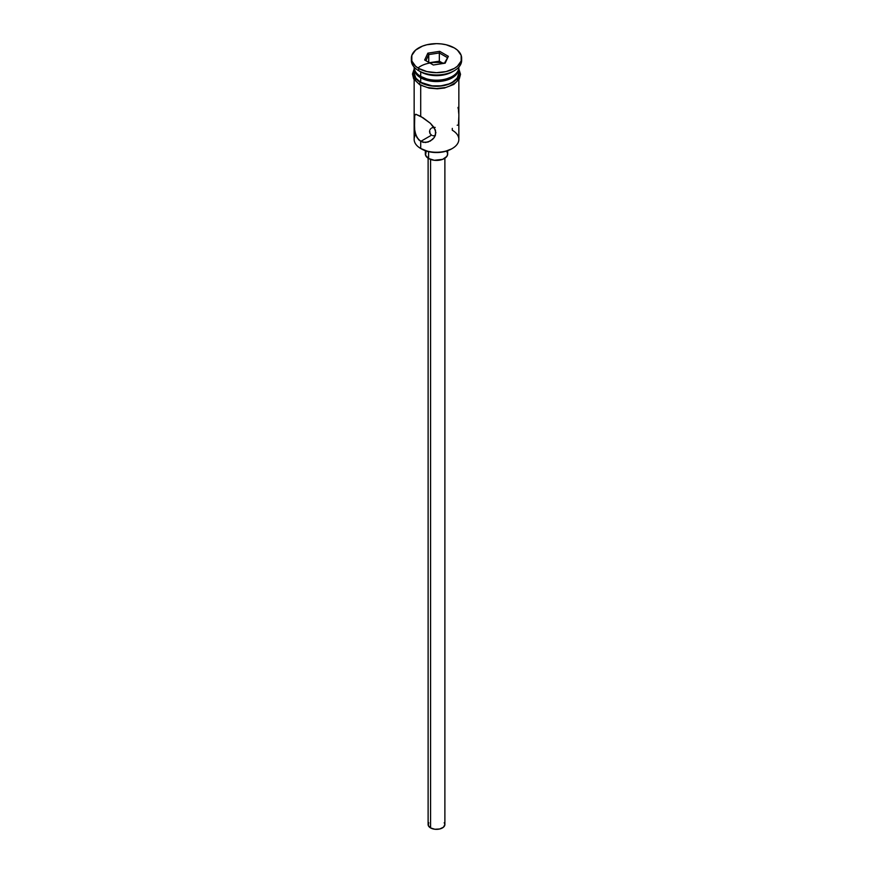 <?xml version="1.0" encoding="UTF-8"?>
<svg xmlns="http://www.w3.org/2000/svg" width="873" height="873" viewBox="0 0 873 873"><rect width="100%" height="100%" fill="white"/><g stroke="black" fill="none" stroke-linecap="round" stroke-linejoin="round"><path stroke-width="1.31" d="M452.301 128.364L452.301 130.241A22.349 12.899 180 0 1 452.301 148.486A22.349 12.899 180 0 1 420.699 148.486L421.484 148.945A21.225 12.255 0 0 0 451.516 148.945L444.619 151.596L436.5 152.535L428.381 151.596L420.699 148.486A22.349 12.899 0 0 0 445.055 151.28A22.349 12.899 0 0 0 458.849 139.364L458.849 79.727M433.848 127.403L435.147 127.403L433.848 127.403M431.568 128.069L432.637 127.622L431.568 128.069M430.04 129.608L430.684 128.746L430.04 129.608M429.516 131.627L430.04 133.624L431.557 135.14L430.04 133.624L429.647 130.59M430.575 159.432L430.575 827.931A8.381 4.834 0 0 0 439.708 828.979A8.381 4.834 0 0 0 444.881 824.516L443.473 827.2L439.708 828.979L434.863 829.252L430.575 827.931L430.575 159.432M428.599 151.651L428.599 158.515A11.174 6.449 0 0 0 440.778 159.923A11.174 6.449 0 0 0 447.674 153.954L446.823 156.431L442.709 159.323L434.317 160.283L428.599 158.515L428.599 151.651M414.719 130.601L414.26 116.142L415.81 114.265L423.056 117.768L430.422 123.322L434.274 127.698L435.889 132.652L434.263 137.487L432.539 139.44L428.043 142.059L423.034 142.332L418.658 139.8L415.821 135.009L414.511 129.051L414.719 114.669M415.81 114.265L420.699 116.327L420.699 85.292L420.699 116.327L430.422 123.322L435.463 130.11L435.452 135.173L434.263 137.487L430.378 141.022M430.411 141L425.544 142.528L420.699 141.415L431.557 135.14L420.699 141.415L420.699 148.486L420.699 141.415L417.021 137.607L415.002 132.107M420.699 76.409L421.888 77.097A20.668 11.938 0 0 0 451.112 77.097L444.412 79.683L436.5 80.589L428.588 79.683L420.699 76.409A22.349 12.899 0 0 0 445.055 79.203A22.349 12.899 0 0 0 458.849 67.286L458.849 67.09A22.349 12.899 180 0 1 452.301 76.409A22.349 12.899 180 0 1 420.699 76.409L420.699 71.848A22.349 12.899 0 0 0 452.301 71.848L454.276 70.713A25.142 14.514 180 0 1 418.724 70.713L420.699 71.848L420.699 76.409A22.349 12.899 180 0 1 414.151 67.101L414.151 67.286A22.349 12.899 0 0 0 420.699 76.409L421.888 77.097M411.358 58.164L411.358 60.444A25.142 14.514 0 0 0 418.724 70.713L418.724 68.432A25.142 14.514 180 0 1 411.358 58.164A25.142 14.514 180 0 1 426.875 44.752A25.142 14.514 180 0 1 454.276 47.906L446.125 44.752L441.4 43.934L436.5 43.65L426.875 44.752L422.532 46.094L415.592 50.099L411.838 55.337L411.838 61.001L415.592 66.228L418.724 68.432L426.875 71.575L436.5 72.677L446.125 71.575L454.276 68.432L457.408 66.228L461.162 61.001L461.162 55.337L457.408 50.099L454.276 47.906A25.142 14.514 180 0 1 461.642 58.164A25.142 14.514 180 0 1 446.125 71.575A25.142 14.514 180 0 1 418.724 68.432L418.724 70.713A25.142 14.514 0 0 0 446.125 73.856A25.142 14.514 0 0 0 461.642 60.444A25.142 14.514 0 0 0 461.566 59.309A25.142 14.514 180 0 1 454.276 70.713M414.151 68.661A22.349 12.899 180 0 0 420.699 77.784L432.135 81.309L445.055 80.578L452.301 77.784L455.084 75.82L458.412 71.171L458.816 67.974A22.349 12.899 180 0 1 458.849 68.661A22.349 12.899 180 0 1 445.055 80.578A22.349 12.899 180 0 1 420.699 77.784L420.699 82.346A22.349 12.899 0 0 0 445.055 85.139A22.349 12.899 0 0 0 458.849 73.223L457.146 78.155L452.301 82.346L448.918 83.95L440.865 85.87L432.135 85.87L420.699 82.346L420.699 77.784L415.854 73.594L414.184 67.974A22.349 12.899 180 0 0 414.151 68.661L414.151 73.223A22.349 12.899 0 0 0 420.699 82.346L415.854 78.155L414.151 73.223M453.229 71.28A22.349 12.899 180 0 1 420.699 71.848L418.724 70.713A25.142 14.514 180 0 1 411.434 59.309M458.38 69.895A22.622 13.062 180 0 1 447.762 84.55A22.622 13.062 180 0 1 420.502 82.455A1.397 0.808 120 0 0 419.586 83.688A1.397 0.808 120 0 0 419.804 84.812A1.397 0.808 -60 0 1 419.586 83.688A1.397 0.808 -60 0 1 420.502 82.455A22.622 13.062 180 0 1 414.151 71.171M444.39 63.26A22.622 13.062 0 0 0 417.992 67.985M423.929 86.362L420.502 84.736A1.397 0.808 -60 0 1 419.804 84.812L429.156 88.14L437.362 88.806L444.488 88.009L453.807 84.441L459.242 79.072L460.518 74.303L458.849 69M427.835 53.166L439.676 51.332L448.34 56.33L445.165 63.172L433.324 64.995L424.66 59.997L427.835 53.166L424.66 59.997L433.324 64.995L445.165 63.172L448.34 56.33L444.379 63.293L448.34 56.33L439.676 51.332L427.835 53.166L428.741 54.595L428.741 62.354L428.741 54.595L439.337 52.958L439.337 61.175L429.363 62.714L439.337 61.175L439.337 52.958L447.096 57.443L439.337 52.958L439.676 51.332L439.337 52.958L428.741 54.595L427.835 53.166M458.696 70.669L458.696 75.765L455.313 80.48L449.071 84.081L445.154 85.292L436.5 86.285L427.846 85.292L423.929 84.081L417.687 80.48L414.304 75.765L414.304 70.669M427.846 87.573L436.5 88.566L445.154 87.573M449.071 86.362L455.313 82.76M457.408 80.502L459.122 75.504M413.878 75.504L415.592 80.502M415.69 134.649L415.69 134.649A22.349 12.899 180 0 0 420.699 148.486L421.484 148.945M414.151 79.727L414.151 139.364A22.349 12.899 0 0 0 420.699 148.486M420.699 71.848L418.724 70.713M458.336 109.267L458.009 107.412M458.74 113.577L458.489 110.456M458.489 124.468L458.827 116.633M457.179 125.232L457.998 125.068M435.158 135.839L433.848 135.828L435.158 135.839M432.637 135.599L433.848 135.828L432.637 135.599M425.326 150.691L425.326 153.954A11.174 6.449 0 0 0 428.599 158.515L425.544 155.219L426.177 151.487M446.823 151.487L447.674 153.954L447.674 150.691M428.119 158.22L428.119 824.516A8.381 4.834 0 0 0 430.575 827.931L428.283 825.454L428.763 822.661M444.237 822.661L444.881 824.516L444.881 158.22M425.904 60.717L428.741 54.595L425.904 60.717M443.298 63.456L439.337 61.175L443.298 63.456M452.301 148.486L451.516 148.945M452.301 76.409L451.112 77.097M458.849 68.661L458.849 73.223M461.642 58.164L461.642 60.444M414.151 69L412.482 74.052L413.682 78.941L419.804 84.801"/></g></svg>
